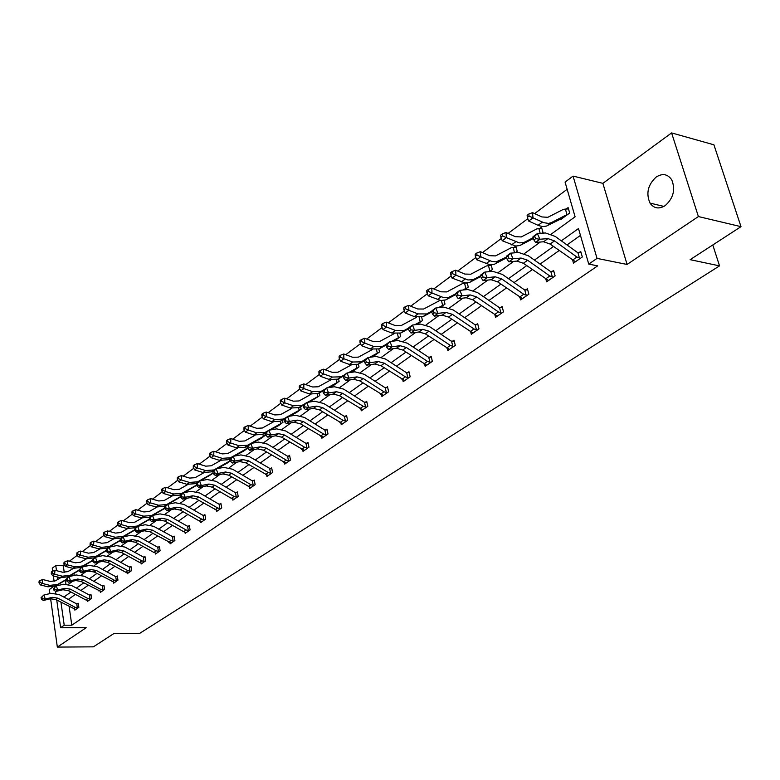 <?xml version="1.0" encoding="UTF-8"?>
<svg xmlns="http://www.w3.org/2000/svg" width="780" height="780" viewBox="0 0 780 780"><rect width="100%" height="100%" fill="white"/><g stroke="black" fill="none" stroke-linecap="round" stroke-linejoin="round"><path stroke-width="1.17" d="M665.145 205.657C658.963 209.371 653.923 208.514 650.013 203.102C645.83 193.43 647.887 184.743 656.185 177.031C662.581 173.072 667.777 174.028 671.765 179.897C675.597 189.676 673.393 198.256 665.145 205.657M59.543 620.012L57.944 608.644M52.913 586.95L49.345 589.573L49.91 593.6M50.622 598.738L57.34 647.088L86.18 627.715L60.616 627.676L56.745 600.034M741 226.658L698.402 216.557L671.6 132.912L713.924 144.807L741 226.658L690.144 259.662L719.53 265.882L139.445 633.516L113.89 633.545L93.395 646.844L57.34 647.088M52.689 571.184L52.27 568.191L55.78 565.549L56.501 570.658M64.389 564.934L63.297 565.754L55.78 565.549M567.158 189.296L534.622 213.603M527.797 218.702L508.082 233.434M501.355 238.456L482.459 252.574M475.839 257.527L457.723 271.06M451.191 275.935L433.816 288.922M427.381 293.728L410.709 306.189M404.362 310.927L388.343 322.891M382.093 327.571L366.707 339.056M360.535 343.668L345.745 354.715M339.661 359.268L325.445 369.886M319.439 374.38L305.76 384.598M299.832 389.025L286.669 398.863M280.819 403.231L268.154 412.698M262.373 417.017L250.165 426.133M244.471 430.394L232.713 439.179M227.077 443.381L215.748 451.854M210.181 456.007L199.261 464.168M193.762 468.273L183.222 476.151M177.801 480.207L167.632 487.802M162.269 491.81L152.451 499.142M147.157 503.1L137.68 510.178M132.444 514.088L123.298 520.923M118.121 524.794L109.288 531.394M104.169 535.216L95.628 541.593M90.568 545.376L82.319 551.538M77.317 555.282L69.342 561.239M551.236 234.117L575.094 216.801L565.081 182.111L573.066 176.095L597.022 258.394L588.744 264.098L578.487 228.55L561.327 240.835M671.6 132.912L602.882 183.349L573.066 176.095M719.53 265.882L712.793 244.959M545.864 279.152L546.605 281.843L555.116 275.915L553.595 270.436L551.675 271.781M494.949 314.993L495.563 317.363L503.509 311.834L502.106 306.491L500.311 307.739M447.349 348.455L447.866 350.552L455.296 345.384L453.999 340.177L452.332 341.348M402.753 379.762L403.192 381.644L410.163 376.798L408.964 371.709L407.394 372.811M360.896 409.12L361.276 410.816L367.819 406.263L366.707 401.3L365.235 402.334M321.526 436.712L321.848 438.253L328.01 433.963L326.976 429.117L325.591 430.092M284.437 462.686L284.719 464.1L290.521 460.054L289.565 455.315L288.259 456.232M249.424 487.198L249.668 488.485L255.148 484.673L254.26 480.041L253.032 480.899M216.323 510.354L216.538 511.534L221.725 507.926L220.896 503.402L219.736 504.221M184.996 532.262L185.182 533.364L190.096 529.942L189.326 525.515L188.214 526.285M155.278 553.039L155.454 554.053L160.114 550.807L159.383 546.468L158.34 547.209M127.072 572.754L127.218 573.7L131.644 570.619L130.972 566.368L129.977 567.07M100.259 591.493L100.386 592.371L104.598 589.436L103.964 585.283L103.018 585.946M74.724 609.326L74.851 610.145L78.858 607.357L78.263 603.281L77.366 603.905M580.457 235.394L567.021 244.939M559.153 250.536L540.082 264.098M532.331 269.597L514.069 282.584M506.444 287.995L488.943 300.436M481.445 305.77L464.656 317.704M457.275 322.949L441.178 334.396M433.914 339.553L418.45 350.542M411.304 355.622L396.454 366.171M389.415 371.183L375.151 381.322M368.209 386.256L354.51 395.996M347.665 400.852L334.493 410.221M327.746 415.009L315.071 424.018M308.422 428.747L296.234 437.414M289.673 442.075L277.933 450.421M271.469 455.013L260.169 463.047M253.793 467.581L242.902 475.322M236.613 479.788L226.112 487.247M219.911 491.663L209.791 498.849M203.668 503.207L193.918 510.139M187.863 514.439L178.464 521.118M172.487 525.369L163.42 531.814M157.521 536.006L148.766 542.227M142.945 546.37L134.492 552.376M128.739 556.462L120.578 562.263M114.894 566.3L107.006 571.906M101.4 575.893L93.785 581.305M88.237 585.254L80.876 590.48M75.397 594.38L68.289 599.43M69.137 606.596L71.799 625.219L597.675 265.863L588.744 264.098M87.34 600.512L87.457 601.37L91.572 598.504L90.958 594.389L90.032 595.033M113.5 582.241L113.636 583.148L117.956 580.144L117.302 575.942L116.327 576.625M140.995 563.024L141.151 563.999L145.694 560.84L145.002 556.55L143.978 557.261L145.099 557.144M169.942 542.792L170.118 543.845L174.905 540.511L174.155 536.133L173.082 536.884L174.262 536.757M200.45 521.459L200.655 522.6L205.696 519.08L204.896 514.605L203.765 515.404M232.645 498.937L232.879 500.175L238.212 496.46L237.344 491.878L236.145 492.726M266.682 475.118L266.945 476.463L272.581 472.534L271.664 467.854L270.387 468.741L271.81 468.614M302.708 449.894L303.01 451.366L308.987 447.203L307.993 442.406L306.647 443.352M340.918 423.121L341.26 424.739L347.607 420.322L346.544 415.418L345.111 416.423M381.498 394.67L381.907 396.454L388.654 391.755L387.504 386.734L385.983 387.796M424.69 364.357L425.168 366.346L432.364 361.345L431.116 356.197L429.497 357.328M470.749 332.007L471.315 334.24L478.998 328.887L477.652 323.612L475.917 324.821M519.967 297.385L520.65 299.91L528.869 294.187L527.397 288.776L525.554 290.072M572.676 260.247L573.495 263.133L582.319 256.99L580.72 251.443L578.731 252.827M71.799 625.219L64.213 625.209L60.616 627.676M602.882 183.349L627.081 264.459L698.402 216.557M627.081 264.459L597.022 258.394M55.799 593.336L55.516 591.308M54.902 586.94L54.814 586.336M54.122 581.363L53.352 575.923M60.967 602.277L64.213 625.209M553.468 246.46L534.437 260.091M526.715 265.619L508.482 278.684M500.877 284.125L483.405 296.634M475.927 301.987L459.176 313.989M451.815 319.254L435.747 330.769M428.503 335.956L413.078 347.002M405.941 352.111L391.131 362.71M384.101 367.75L369.876 377.939M362.953 382.892L349.284 392.681M342.459 397.576L329.316 406.985M322.589 411.801L309.952 420.849M303.322 425.597L291.154 434.314M284.622 438.994L272.912 447.379M266.458 452L255.187 460.073M248.83 464.627L237.968 472.397M231.699 476.892L221.227 484.39M215.036 488.826L204.955 496.041M198.841 500.419L189.121 507.38M183.085 511.7L173.706 518.417M167.758 522.688L158.71 529.162M152.831 533.374L144.095 539.624M138.294 543.787L129.86 549.822M124.127 553.927L115.996 559.757M110.331 563.813L102.472 569.439M96.876 573.446L89.281 578.877M83.752 582.845L76.42 588.091M70.951 592.01L63.872 597.08M59.319 590.606L59.972 590.46M68.445 584.317L72.686 581.236M81.237 575.035L85.722 571.779M94.351 565.519L99.099 562.078M107.806 555.76L112.817 552.133M121.602 545.756L126.886 541.915M135.759 535.48L141.346 531.433M150.296 524.94L156.185 520.669M165.224 514.108L171.424 509.613M180.56 502.993L187.102 498.244M196.316 491.556L203.209 486.564M212.511 479.807L219.775 474.542M229.174 467.727L236.818 462.179M246.304 455.296L254.368 449.446M263.952 442.504L272.435 436.342M282.106 429.322L291.047 422.838M300.827 415.75L310.235 408.925M320.102 401.768L330.018 394.573M339.982 387.348L350.425 379.772M360.497 372.469L371.494 364.494M381.664 357.113L393.247 348.709M403.523 341.26L415.72 332.407M426.094 324.88L438.955 315.559M449.436 307.954L462.988 298.126M473.577 290.443L487.861 280.078M498.566 272.317L513.62 261.398M524.433 253.559L540.306 242.034M57.389 576.956L57.749 579.442M58.432 584.298L58.588 585.39M63.297 565.754L64.252 572.471M65.374 580.261L65.9 584.005M566.173 209.02L568.113 207.587L569.673 213.018L561.025 219.336L560.82 218.634M539.624 228.52L541.505 227.146L543.007 232.499L542.032 233.21M515.814 246.041L517.247 251.316L515.249 252.769M513.991 247.357L515.785 246.041M491.137 264.898L492.356 269.5L489.411 271.645M489.216 265.561L490.181 264.849M467.24 283.003L468.283 287.079L464.461 289.868M444.093 300.427L445 304.083L440.359 307.476M421.658 317.206L422.468 320.541L417.056 324.49M399.916 333.392L400.647 336.482L394.514 340.957M378.836 349.011L379.499 351.926L372.86 356.772L372.743 356.236M358.381 364.104L359.005 366.892L352.57 371.602L352.453 371.075M338.54 378.739L339.125 381.42L332.767 385.466M319.283 392.925L319.829 395.509L313.667 399.428M300.593 406.702L301.109 409.178L295.123 412.99M282.438 420.069L282.925 422.468L277.115 426.163M264.8 433.066L265.258 435.367L259.603 438.965M247.826 448.1L242.59 451.406M230.305 460.892L226.044 463.505M200.099 480.87L209.947 475.273M183.768 492.716L194.278 486.73M167.905 504.241L179.03 497.884M165.028 508.579L164.18 508.735M154.157 515.102L154.06 514.527M139.99 525.827L139.854 524.979M126.184 536.269L126.009 535.148M112.71 546.439L112.505 545.074M99.567 556.345L99.323 554.755M86.473 564.203L86.258 566.114M73.924 573.417L74.149 574.957L73.193 575.659M77.951 607.981L75.26 607.376L57.837 598.153L52.445 597.343L45.308 599.03L43.339 600.454L50.476 598.767L52.445 597.343M50.476 598.767L55.858 599.567L75.748 609.521M41.038 597.665L41.603 599.274L42.383 598.699L41.818 597.09L41.038 597.665L43.895 595.004L51.032 593.336L59.104 594.555L76.498 603.788L78.341 603.798M77.376 608.029L76.771 603.905M41.818 597.09L43.895 595.004L45.308 599.03L42.383 598.699M41.603 599.274L43.339 600.454M73.252 575.611L72.696 575.737L72.481 574.255M60.635 577.775L55.399 580.808L50.222 581.422L42.617 579.491L42.305 583.459L49.92 585.37L57.681 584.434L66.144 579.52M39.78 582.192L39.907 580.612L39.127 581.188L39 582.777L39.78 582.192L42.305 583.459L40.355 584.912L47.96 586.823L55.712 585.877L66.232 579.764M40.355 584.912L39 582.777M39.907 580.612L42.617 579.491M62.897 589.777L68.318 590.606L85.878 599.966L88.355 600.717L90.607 599.157L87.925 598.533L70.346 589.144L64.915 588.315L57.739 589.982L55.721 591.445L62.897 589.777L64.915 588.315M53.401 588.608L53.976 590.236L54.785 589.651L54.2 588.023L53.401 588.608L56.297 585.917L63.482 584.259L71.614 585.526L89.164 594.906L91.036 594.925M90.061 599.196L89.437 595.033M54.2 588.023L56.297 585.917L57.739 589.982L54.785 589.651M53.976 590.236L55.721 591.445M103.652 590.099L100.912 589.466L83.177 579.92L77.698 579.062L70.473 580.72L68.416 582.221L75.631 580.554L77.698 579.062M75.631 580.554L81.101 581.412L101.332 591.718M66.076 579.335L66.661 580.973L67.489 580.379L66.904 578.731L66.076 579.335L69.01 576.605L76.235 574.967L84.435 576.264L102.141 585.819L104.052 585.829M103.058 590.148L102.424 585.936M66.904 578.731L69.01 576.605L70.473 580.72L67.489 580.379M66.661 580.973L68.416 582.221M73.349 568.444L67.831 571.633L62.624 572.227L54.951 570.258L54.649 574.255L62.332 576.215L70.141 575.308L79.16 570.073M52.094 572.978L52.221 571.379L51.422 571.974L51.295 573.573L52.094 572.978L54.649 574.255L52.65 575.747L60.323 577.697L68.123 576.781L79.258 570.326M85.186 566.348L85.001 565.051M52.65 575.747L51.295 573.573M52.221 571.379L54.951 570.258M86.385 558.87L80.564 562.224L75.329 562.809L67.597 560.781L67.314 564.817L75.056 566.836L82.914 565.948L92.518 560.381M64.72 563.53L64.837 561.912L64.018 562.526L63.902 564.145L64.72 563.53L67.314 564.817L65.266 566.348L72.989 568.357L80.847 567.46L92.615 560.644M97.987 556.696L97.822 555.623M65.266 566.348L63.902 564.145M64.837 561.912L67.597 560.781M116.981 580.827L114.221 580.174L96.32 570.463L90.811 569.566L83.538 571.213L81.422 572.754L88.686 571.106L90.811 569.566M88.686 571.106L94.195 571.993L114.602 582.475M79.072 569.819L79.667 571.486L80.516 570.862L79.921 569.205L79.072 569.819L82.046 567.06L89.32 565.432L97.578 566.777L115.44 576.488L117.39 576.508M116.386 580.866L115.723 576.615M79.921 569.205L82.046 567.06L83.538 571.213L80.516 570.862M79.667 571.486L81.422 572.754M99.752 549.062L93.629 552.581L88.355 553.157L80.564 551.08L80.291 555.145L88.091 557.212L96.008 556.355L106.226 550.446M77.659 553.849L77.776 552.221L76.937 552.844L76.82 554.473L77.659 553.849L80.291 555.145L78.185 556.715L85.985 558.773L93.883 557.905L106.324 550.709M111.101 546.79L110.965 545.961M78.185 556.715L76.82 554.473M77.776 552.221L80.564 551.08M130.65 571.311L127.871 570.638L109.805 560.761L104.257 559.835L96.944 561.463L94.77 563.043L102.073 561.415L104.257 559.835M102.073 561.415L107.62 562.331L125.658 572.188L128.213 573.008L130.611 571.311M92.401 560.069L93.015 561.746L93.883 561.112L93.268 559.435L92.401 560.069L95.423 557.261L102.736 555.652L111.062 557.047L129.08 566.933L131.069 566.953M130.046 571.36L129.363 567.06M93.268 559.435L95.423 557.261L96.944 561.463L93.883 561.112M93.015 561.746L94.77 563.043M113.47 539L107.026 542.695L101.712 543.25L93.863 541.115L93.6 545.23L101.468 547.355L109.424 546.507L120.286 540.248M90.938 543.913L91.045 542.266L90.178 542.909L90.08 544.557L90.938 543.913L93.6 545.23L91.445 546.838L99.304 548.944L107.25 548.106L120.393 540.53M124.537 536.62L124.449 536.055M91.445 546.838L90.08 544.557M91.045 542.266L93.863 541.115M144.671 561.551L141.862 560.869L123.64 550.807L118.043 549.851L110.692 551.47L108.459 553.088L115.811 551.47L118.043 549.851M115.811 551.47L121.397 552.425L139.601 562.448L142.174 563.297L144.631 561.561M106.08 550.056L106.704 551.752L107.591 551.109L106.967 549.403L106.08 550.056L109.141 547.209L116.503 545.62L124.888 547.063L143.939 557.271M144.066 561.6L143.354 557.251M106.967 549.403L109.141 547.209L110.692 551.47L107.591 551.109M106.704 551.752L108.459 553.088M127.549 528.674L120.763 532.555L115.42 533.091L107.504 530.907L107.26 535.051L115.186 537.235L123.201 536.416L134.735 529.786M104.559 533.725L104.656 532.058L103.769 532.721L103.672 534.388L104.559 533.725L107.26 535.051L105.046 536.698L112.963 538.873L120.968 538.054L134.843 530.068M105.046 536.698L103.672 534.388M104.656 532.058L107.504 530.907M159.061 551.538L156.224 550.836L137.836 540.599L132.2 539.604L124.8 541.203L122.509 542.861L129.909 541.261L132.2 539.604M129.909 541.261L135.535 542.256L153.904 552.464L156.497 553.322L159.022 551.548M120.12 539.779L120.744 541.505L121.66 540.832L121.027 539.117L120.12 539.779L123.22 536.903L130.621 535.324L139.074 536.825L157.423 547.063L159.49 547.082M158.438 551.587L157.716 547.199M121.027 539.117L123.22 536.903L124.8 541.203L121.66 540.832M120.744 541.505L122.509 542.861M141.999 518.076L134.852 522.151L129.48 522.668L121.505 520.416L121.27 524.608L129.266 526.851L137.329 526.061L149.565 519.041M118.531 523.263L118.618 521.586L117.712 522.268L117.624 523.946L118.531 523.263L121.27 524.608L119.008 526.305L126.984 528.528L135.037 527.738L149.682 519.334M119.008 526.305L117.624 523.946M118.618 521.586L121.505 520.416M173.823 541.261L170.966 540.54L152.412 530.117L146.728 529.084L139.288 530.663L136.939 532.37L144.378 530.79L146.728 529.084M144.378 530.79L150.053 531.814L171.191 543.094M134.53 529.23L135.174 530.975L136.11 530.293L135.466 528.548L134.53 529.23L137.68 526.315L145.119 524.745L153.641 526.305L173.043 536.884M173.199 541.31L172.448 536.874M135.466 528.548L137.68 526.315L139.288 530.663L136.11 530.293M135.174 530.975L136.939 532.37M156.848 507.195L149.321 511.475L143.92 511.963L135.876 509.662L135.661 513.893L143.715 516.184L151.827 515.434L164.814 508.004M132.873 512.528L132.961 510.842L132.034 511.534L131.947 513.23L132.873 512.528L135.661 513.893L133.331 515.629L141.375 517.91L149.477 517.159L164.941 508.336M133.331 515.629L131.947 513.23M132.961 510.842L135.876 509.662M188.984 530.712L186.108 529.971L167.378 519.353L161.655 518.281L154.167 519.841L151.749 521.596L159.237 520.036L161.655 518.281M159.237 520.036L164.951 521.099L183.651 531.687L186.284 532.594L188.945 530.722M149.331 518.398L149.984 520.163L150.95 519.46L150.296 517.696L149.331 518.398L152.529 515.434L160.017 513.893L168.587 515.512L187.278 526.139L189.433 526.159M188.36 530.761L187.57 526.276M150.296 517.696L152.529 515.434L154.167 519.841L150.95 519.46M149.984 520.163L151.749 521.596M172.097 496.022L164.18 500.507L158.74 500.975L150.628 498.605L150.442 502.876L158.564 505.235L166.725 504.524L180.482 496.665M147.615 501.501L147.693 499.795L146.737 500.516L146.659 502.223L147.615 501.501L150.442 502.876L148.044 504.66L156.156 507.01L164.307 506.288L167.505 504.465M148.044 504.66L146.659 502.223M147.693 499.795L150.628 498.605M204.555 519.88L201.649 519.119L182.754 508.297L176.982 507.185L169.455 508.716L166.978 510.52L174.496 508.979L176.982 507.185M174.496 508.979L180.258 510.081L199.134 520.874L201.776 521.81L204.516 519.88M164.541 507.273L165.204 509.057L166.198 508.336L165.526 506.551L164.541 507.273L167.778 504.26L175.315 502.749L183.953 504.416L202.82 515.249L205.013 515.278M203.921 519.919L203.112 515.385M165.526 506.551L167.778 504.26L169.455 508.716L166.198 508.336M165.204 509.057L166.978 510.52M220.564 508.745L217.63 507.965L198.549 496.928L192.738 495.778L185.162 497.289L182.618 499.142L190.184 497.63L192.738 495.778M190.184 497.63L195.985 498.771L217.708 510.734M180.17 495.836L180.853 497.64L181.867 496.889L181.184 495.085L180.17 495.836L183.466 492.775L191.032 491.283L199.739 493.028L218.78 504.055L221.023 504.085M219.911 508.784L219.073 504.202M181.184 495.085L183.466 492.775L185.162 497.289L181.867 496.889M180.853 497.64L182.618 499.142M237.003 497.299L234.049 496.499L214.793 485.248L208.933 484.048L201.328 485.531L198.705 487.441L206.31 485.95L208.933 484.048M206.31 485.95L212.16 487.139L231.387 498.352L234.068 499.337L236.964 497.299M196.238 484.068L196.93 485.901L197.983 485.131L197.281 483.308L196.238 484.068L199.582 480.967L207.197 479.505L215.972 481.309L235.18 492.56L237.481 492.59M236.35 497.338L235.482 492.706M197.281 483.308L199.582 480.967L201.328 485.531L197.983 485.131M196.93 485.901L198.705 487.441M253.919 485.531L250.936 484.702L231.494 473.226L225.595 471.988L217.942 473.45L215.251 475.41L222.895 473.947L225.595 471.988M222.895 473.947L228.784 475.176L250.897 487.627M212.764 471.968L213.476 473.821L214.559 473.031L213.847 471.188L212.764 471.968L216.167 468.819L223.821 467.386L232.655 469.258L252.057 480.733L254.407 480.773M253.256 485.569L252.359 480.88M213.847 471.188L216.167 468.819L217.942 473.45L214.559 473.031M213.476 473.821L215.251 475.41M271.313 473.421L268.3 472.573L248.674 460.873L242.736 459.576L235.043 461.009L232.274 463.027L239.957 461.594L242.736 459.576M239.957 461.594L245.885 462.872L268.203 475.585M229.778 459.527L230.5 461.399L231.611 460.59L230.88 458.708L229.778 459.527L233.23 456.319L240.922 454.915L249.824 456.865L270.348 468.751M270.64 473.46L269.714 468.721M230.88 458.708L233.23 456.319L235.043 461.009L231.611 460.59M230.5 461.399L232.274 463.027M289.214 460.97L286.172 460.093L266.36 448.149L260.383 446.803L252.652 448.198L249.795 450.274L257.517 448.88L260.383 446.803M257.517 448.88L263.494 450.206L286.016 463.193M247.289 446.706L248.03 448.607L249.171 447.769L248.43 445.877L247.289 446.706L250.799 443.459L258.531 442.084L267.491 444.103L287.264 456.056L289.721 456.095M288.541 460.999L287.576 456.212M248.43 445.877L250.799 443.459L252.652 448.198L249.171 447.769M248.03 448.607L249.795 450.274M307.642 448.139L304.58 447.242L284.573 435.045L278.548 433.651L270.777 435.006L267.842 437.151L275.603 435.786L278.548 433.651M275.603 435.786L281.619 437.171L304.346 450.43M265.317 433.514L266.077 435.435L267.248 434.577L266.497 432.647L265.317 433.514L268.885 430.209L276.656 428.873L285.685 430.969L305.643 443.167L308.168 443.215M306.959 448.178L305.955 443.332M266.497 432.647L268.885 430.209L270.777 435.006L267.248 434.577M266.077 435.435L267.842 437.151M326.625 434.928L323.534 434.011L303.342 421.551L297.268 420.098L289.468 421.424L286.435 423.628L294.226 422.302L297.268 420.098M294.226 422.302L300.29 423.735L323.203 437.278L326.576 434.938M283.901 419.913L284.671 421.853L285.889 420.976L285.11 419.026L283.901 419.913L284.505 418.772L287.527 416.549L295.337 415.252L304.434 417.436L324.577 429.897L327.161 429.956M325.933 434.967L324.889 430.063M285.11 419.026L287.527 416.549L289.468 421.424L285.889 420.976M284.671 421.853L286.435 423.628M346.183 421.317L343.064 420.371L322.676 407.638L316.563 406.136L308.724 407.413L305.594 409.685L313.433 408.398L316.563 406.136M313.433 408.398L319.537 409.9L342.683 423.755L346.135 421.327M303.049 405.892L303.839 407.862L305.087 406.955L304.298 404.976L303.049 405.892L303.625 404.761L306.745 402.48L314.584 401.222L323.749 403.494L344.087 416.227L346.729 416.286M345.481 421.356L344.399 416.393M304.298 404.976L306.745 402.48L308.724 407.413L305.087 406.955M303.839 407.862L305.594 409.685M366.346 407.287L363.197 406.312L342.615 393.296L336.453 391.735L328.585 392.964L325.357 395.304L333.226 394.066L336.453 391.735M333.226 394.066L339.378 395.626L362.739 409.802M322.803 391.443L323.612 393.442L324.899 392.496L324.09 390.497L322.803 391.443L323.339 390.322L326.557 387.962L334.435 386.753L343.658 389.123L364.192 402.129L366.902 402.197M365.635 407.326L364.514 402.305M324.09 390.497L326.557 387.962L328.585 392.964L324.899 392.496M323.612 393.442L325.357 395.304M187.766 484.536L179.439 489.245L173.969 489.694L165.789 487.256L165.623 491.566L173.803 493.994L182.013 493.311L196.599 485.014M162.747 490.181L162.815 488.456L161.84 489.187L161.762 490.912L162.747 490.181L165.623 491.566L163.156 493.399L171.337 495.817L179.536 495.124L182.754 493.301M163.156 493.399L161.762 490.912M162.815 488.456L165.789 487.256M203.882 472.729L195.117 477.672L189.608 478.091L181.37 475.585L181.223 479.944L189.472 482.44L197.73 481.786L213.174 473.031M178.308 478.54L178.367 476.794L177.362 477.555L177.294 479.29L178.308 478.54L181.223 479.944L178.688 481.825L186.937 484.312L195.185 483.659L198.412 481.825M213.086 471.432L212.989 470.896M178.688 481.825L177.294 479.29M178.367 476.794L181.37 475.585M216.899 468.683L227.302 463.086M230.197 460.98L229.573 461.116L229.174 458.981M220.447 460.59L211.234 465.777L205.696 466.167L197.389 463.593L197.262 467.99L205.579 470.555L213.886 469.95L229.573 461.116M194.298 466.567L194.357 464.812L193.313 465.592L193.264 467.347L194.298 466.567L197.262 467.99L194.659 469.93L202.966 472.485L211.273 471.871L214.5 470.038M194.659 469.93L193.264 467.347M194.357 464.812L197.389 463.593M234.185 456.144L243.886 450.976M246.86 448.802L246.226 448.939L245.807 446.726M237.5 448.11L227.809 453.541L222.232 453.901L213.866 451.259L213.759 455.695L222.144 458.338L230.5 457.772L246.226 448.939M210.746 454.262L210.795 452.478L209.722 453.287L209.684 455.062L210.746 454.262L213.759 455.695L211.078 457.694L219.453 460.317L227.809 459.752L231.055 457.918M211.078 457.694L209.684 455.062M210.795 452.478L213.866 451.259M251.998 443.245L260.939 438.516M264.001 436.283L263.357 436.42L262.909 434.119M255.06 435.26L244.852 440.953L239.255 441.295L230.812 438.565L230.734 443.05L239.187 445.77L247.591 445.253L263.357 436.42M227.672 441.597L227.711 439.803L226.609 440.622L226.57 442.416L227.672 441.597L230.734 443.05L227.974 445.107L236.418 447.808L244.822 447.281L248.069 445.448M227.974 445.107L226.57 442.416M227.711 439.803L230.812 438.565M270.348 429.956L278.489 425.704M281.639 423.404L280.985 423.55L280.507 421.151M273.136 422.038L262.402 428.005L256.766 428.308L248.255 425.5L248.206 430.034L256.727 432.832L265.18 432.364L268.437 430.531M245.095 428.561L245.115 426.748L243.984 427.596L243.964 429.409L245.095 428.561L248.206 430.034L245.368 432.149L253.88 434.928L262.324 434.45L265.902 432.442M269.081 430.17L280.985 423.55M245.368 432.149L243.964 429.409M245.115 426.748L248.255 425.5M289.263 416.267L296.536 412.523M299.783 410.153L299.13 410.29L298.613 407.794M291.769 408.418L280.469 414.677L274.794 414.94L266.224 412.045L266.194 416.627L274.784 419.513L283.286 419.084L286.552 417.261M263.035 415.135L263.045 413.302L261.885 414.18L261.865 416.003L263.035 415.135L266.194 416.627L263.279 418.802L271.849 421.668L280.351 421.239L284.388 418.987M287.956 416.481L299.13 410.29M263.279 418.802L261.865 416.003M263.045 413.302L266.224 412.045M318.464 396.503L308.773 402.158M310.966 394.378L299.072 400.94L293.368 401.173L284.729 398.19L284.729 402.811L293.387 405.785L301.938 405.424L305.214 403.601M281.512 401.31L281.522 399.457L280.312 400.354L280.312 402.207L281.512 401.31L284.729 402.811L281.726 405.054L290.365 408.018L298.906 407.638L303.449 405.113M307.427 402.373L317.801 396.64L317.245 394.007M318.425 396.503L317.801 396.64M281.726 405.054L280.312 402.207M281.522 399.457L284.729 398.19M328.897 387.601L334.279 384.959M334.25 384.95L337.672 382.444L337.048 382.58L336.433 379.753M330.769 379.909L318.24 386.792L312.517 386.977L303.8 383.906L303.839 388.577L312.565 391.648L321.155 391.336L324.431 389.522M300.563 387.055L300.553 385.183L299.315 386.11L299.325 387.982L300.563 387.055L303.839 388.577L300.739 390.887L309.445 393.939L318.035 393.617L323.105 390.819M327.512 387.816L337.048 382.58M300.739 390.887L299.325 387.982M300.553 385.183L303.8 383.906M349.674 372.596L354.003 370.549M357.552 367.955L356.879 368.092L356.187 365.011M351.205 364.991L338.003 372.197L332.251 372.352L323.466 369.174L323.534 373.903L332.329 377.062L340.967 376.818L344.253 375.005M320.209 372.352L320.18 370.461L318.913 371.416L318.932 373.308L320.209 372.352L323.534 373.903L320.336 376.282L329.121 379.431L337.75 379.168L343.395 376.058M348.241 372.811L356.879 368.092M320.336 376.282L318.932 373.308M320.18 370.461L323.466 369.174M387.133 392.818L383.965 391.804L363.178 378.505L356.977 376.877L349.079 378.056L345.745 380.474L353.642 379.285L356.977 376.877M353.642 379.285L359.843 380.903L383.419 395.401L387.094 392.818M343.18 376.526L344.009 378.553L345.335 377.578L344.506 375.55L343.18 376.526L343.678 375.424L347.002 372.986L354.91 371.826L364.202 374.293L384.93 387.592L387.719 387.66M386.422 392.847L385.252 387.767M344.506 375.55L347.002 372.986L349.079 378.056L345.335 377.578M344.009 378.553L345.745 380.474M371.144 357.103L374.351 355.69M378.007 353.018L377.325 353.155L376.545 349.762M372.294 349.596L358.39 357.152L352.609 357.26L343.756 353.983L343.863 358.751L352.726 362.017L361.403 361.832L368.111 357.532L376.048 356.421L385.398 358.985L406.331 372.596L409.188 372.665M340.47 357.191L340.431 355.28L339.115 356.265L339.154 358.176L340.47 357.191L343.863 358.751L340.558 361.208L349.411 364.465L358.078 364.27L364.338 360.838M369.652 357.318L377.325 353.155M340.558 361.208L339.154 358.176M340.431 355.28L343.756 353.983M408.593 377.89L405.395 376.847L384.404 363.236L378.163 361.54L370.227 362.671L366.795 365.167L374.722 364.026L378.163 361.54M374.722 364.026L380.962 365.713L404.752 380.562M364.221 361.13L365.069 363.178L366.434 362.183L365.586 360.126L364.221 361.13L364.679 360.038M407.872 377.92L406.663 372.772M365.586 360.126L368.111 357.532L370.227 362.671L366.434 362.183M365.069 363.178L366.795 365.167M399.106 337.603L393.315 341.113M394.075 333.703L379.431 341.62L373.62 341.679L364.699 338.296L364.845 343.122L373.776 346.495L382.493 346.378L386.305 344.302M361.394 341.533L361.335 339.612L359.98 340.626L360.029 342.556L361.394 341.533L364.845 343.122L361.433 345.657L370.354 349.011L379.06 348.894L385.993 345.111M391.774 341.318L398.414 337.75L397.517 333.957M399.058 337.613L398.414 337.75M361.433 345.657L360.029 342.556M361.335 339.612L364.699 338.296M430.745 362.476L427.518 361.394L406.331 347.471L400.043 345.696L392.077 346.769L388.528 349.352L396.484 348.27L400.043 345.696M396.484 348.27L402.763 350.025L426.777 365.225L430.697 362.476M385.944 345.228L386.812 347.305L388.235 346.271L387.358 344.185L385.944 345.228L386.363 344.156L389.902 341.562L397.868 340.519L407.287 343.18L428.425 357.113L431.36 357.191M430.014 362.505L428.756 357.298M387.358 344.185L389.902 341.562L392.077 346.769L388.235 346.271M386.812 347.305L388.528 349.352M420.878 321.701L420.176 321.838L419.143 317.577M416.598 317.294L401.144 325.591L395.314 325.601L386.324 322.111L386.51 326.976L395.509 330.466L404.255 330.427L408.671 328.039M382.99 325.377L382.921 323.427L381.517 324.48L381.586 326.43L382.99 325.377L386.51 326.976L382.99 329.599L391.979 333.07L400.725 333.021L408.418 328.838M416.247 324.597L416.92 324.509M414.658 324.792L420.176 321.838M382.99 329.599L381.586 326.43M382.921 323.427L386.324 322.111M453.619 346.554L450.362 345.442L428.971 331.178L422.643 329.335L414.658 330.349L410.992 333.021L418.977 331.988L422.643 329.335M418.977 331.988L425.295 333.82L449.534 349.401L453.58 346.554M408.398 328.79L409.285 330.905L410.758 329.833L409.861 327.717L408.398 328.79L408.769 327.746L412.435 325.065L420.42 324.08L429.897 326.859L451.24 341.113L454.262 341.201M452.878 346.573L451.571 341.308M409.861 327.717L412.435 325.065L414.658 330.349L410.758 329.833M409.285 330.905L410.992 333.021M443.362 305.282L442.65 305.419L441.441 300.573M440.037 300.368L423.579 309.036L417.719 308.987L408.671 305.38L408.886 310.294L417.963 313.901L426.748 313.94L431.798 311.22M405.308 308.675L405.22 306.706L403.777 307.788L403.855 309.757L405.308 308.675L408.886 310.294L405.249 313.004L414.307 316.592L423.091 316.622L431.691 311.99M438.321 307.71L442.65 305.419M405.249 313.004L403.855 309.757M405.22 306.706L408.671 305.38M477.272 330.096L473.986 328.945L452.38 314.34L446.014 312.419L438.009 313.365L434.216 316.124L442.221 315.169L446.014 312.419M442.221 315.169L448.578 317.07L473.041 333.04M431.613 311.805L432.52 313.95L434.041 312.839L433.124 310.694L431.613 311.805L431.935 310.781L435.718 308.002L443.732 307.086L453.268 309.982L474.815 324.587L477.925 324.685M476.522 330.125L475.156 324.782M433.124 310.694L435.718 308.002L438.009 313.365L434.041 312.839M432.52 313.95L434.216 316.124M462.823 290.043L465.874 288.454L464.539 283.228L467.249 283.033M466.586 288.317L465.874 288.454M464.539 283.228L462.423 283.618L446.764 291.915L440.885 291.817L431.769 288.083L432.032 293.056L443.264 297.473L448.373 297.541L455.735 293.836M428.386 291.408L428.279 289.419L426.777 290.54L426.884 292.529L428.386 291.408L432.032 293.056L428.269 295.854L440.846 300.505L445.702 299.93L455.764 294.557M428.269 295.854L426.884 292.529M428.279 289.419L431.769 288.083M501.716 313.082L498.401 311.893L476.59 296.917L470.184 294.918L462.16 295.796L458.231 298.652L466.255 297.765L470.184 294.918M466.255 297.765L472.66 299.754L497.338 316.124M455.627 294.226L456.563 296.4L458.133 295.259L457.187 293.085L455.627 294.226L455.9 293.231L459.82 290.355L467.844 289.507L477.448 292.529L499.2 307.495L502.398 307.603M500.955 313.102L499.541 307.7M457.187 293.085L459.82 290.355L462.16 295.796L458.133 295.259M456.563 296.4L458.231 298.652M488.202 271.762L489.869 270.913L488.475 265.629L491.283 265.434M490.591 270.777L489.869 270.913M488.475 265.629L486.369 266L470.74 274.219L464.841 274.063L455.656 270.192L455.969 275.213L467.971 279.952L472.973 279.747L480.529 275.837M452.254 273.546L452.127 271.537L450.577 272.698L450.694 274.716L452.254 273.546L455.969 275.213L452.078 278.119L465.406 283.013L469.609 282.399L480.694 276.529M452.078 278.119L450.694 274.716M452.127 271.537L455.656 270.192M527.017 295.474L523.673 294.245L501.647 278.899L495.202 276.802L487.168 277.602L483.103 280.566L491.137 279.747L495.202 276.802M491.137 279.747L497.572 281.824L522.483 298.623M480.48 276.032L481.445 278.236L483.064 277.056L482.108 274.843L480.48 276.032L480.704 275.057L484.76 272.093L492.804 271.313L502.457 274.472L524.423 289.819L527.719 289.936M526.246 295.503L524.764 290.023M482.108 274.843L484.76 272.093L487.168 277.602L483.064 277.056M481.445 278.236L483.103 280.566M514.517 252.837L513.24 247.426L516.136 247.24M515.424 252.642L514.693 252.778M513.24 247.426L511.134 247.777L495.553 255.908L489.635 255.684L480.382 251.677L480.743 256.756L491.439 261.29L496.099 261.885L506.23 257.195L507.214 259.428L508.901 258.2L507.907 255.957L506.23 257.195L506.386 256.25L510.588 253.169L518.642 252.476L528.352 255.772L550.534 271.518L553.927 271.645M476.95 255.07L476.804 253.032L475.195 254.241L475.342 256.269L476.95 255.07L480.743 256.756L476.716 259.76L490.142 264.849L494.335 264.274L506.522 257.868M476.716 259.76L475.342 256.269M476.804 253.032L480.382 251.677M553.196 277.251L549.832 275.983L527.592 260.237L521.118 258.043L513.065 258.765L508.852 261.836L516.896 261.095L521.118 258.043M516.896 261.095L523.38 263.269L548.515 280.517M552.425 277.27L550.875 271.723M507.907 255.957L510.588 253.169L513.065 258.765L508.901 258.2M507.214 259.428L508.852 261.836M540.199 233.347L538.873 228.589L541.856 228.403M538.873 228.589L536.757 228.92L521.235 236.954L515.297 236.652L505.986 232.499L506.405 237.637L519.256 242.863L523.594 242.639L532.984 237.832M502.534 235.921L502.369 233.873L500.701 235.121L500.867 237.169L502.534 235.921L506.405 237.637L502.232 240.747L515.736 246.041L519.938 245.505L533.306 238.534M502.232 240.747L500.867 237.169M502.369 233.873L505.986 232.499M580.33 258.375L576.927 257.059L554.483 240.893L547.96 238.612L539.906 239.245L535.538 242.424L543.592 241.771L547.96 238.612M543.592 241.771L550.105 244.043L575.465 261.758L580.271 258.375M532.916 237.666L533.929 239.938L535.675 238.66L534.651 236.389L532.916 237.666L533.003 236.749L537.361 233.561L545.425 232.957L555.194 236.399L577.58 252.564L581.081 252.701M579.54 258.394L577.922 252.778M534.651 236.389L537.361 233.561L539.906 239.245L535.675 238.66M533.929 239.938L535.538 242.424M565.402 209.089L563.297 209.401L547.843 217.308L541.895 216.938L532.516 212.638L532.993 217.825L543.835 222.7L548.525 223.411L551.314 222.651L566.972 214.578L565.402 209.089L568.493 208.913M529.035 216.089L528.85 214.012L527.124 215.309L527.309 217.386L529.035 216.089L532.993 217.825L528.664 221.052L538.775 225.625L542.919 226.609L546.468 226.064L562.955 217.922M567.723 214.441L566.972 214.578M528.664 221.052L527.309 217.386M528.85 214.012L532.516 212.638M75.718 609.511L77.912 607.99M55.858 599.567L57.837 598.153M73.261 608.78L75.26 607.376M49.92 585.37L47.96 586.823M57.681 584.434L55.712 585.877M68.318 590.606L70.346 589.144M85.878 599.966L87.925 598.533M101.303 591.708L103.613 590.109M81.101 581.412L83.177 579.92M98.806 590.938L100.912 589.466M62.332 576.215L60.323 577.697M70.141 575.308L68.123 576.781M75.056 566.836L72.989 568.357M82.914 565.948L80.847 567.46M114.582 582.475L116.941 580.827M94.195 571.993L96.32 570.463M112.066 581.675L114.221 580.174M88.091 557.212L85.985 558.773M96.008 556.355L93.883 557.905M107.62 562.331L109.805 560.761M125.658 572.188L127.871 570.638M101.468 547.355L99.304 548.944M109.424 546.507L107.25 548.106M121.397 552.425L123.64 550.807M139.601 562.448L141.862 560.869M115.186 537.235L112.963 538.873M123.201 536.416L120.968 538.054M135.535 542.256L137.836 540.599M153.904 552.464L156.224 550.836M129.266 526.851L126.984 528.528M137.329 526.061L135.037 527.738M171.171 543.094L173.784 541.271M150.053 531.814L152.412 530.117M168.578 542.207L170.966 540.54M143.715 516.184L141.375 517.91M151.827 515.434L149.477 517.159M164.951 521.099L167.378 519.353M183.651 531.687L186.108 529.971M158.564 505.235L156.156 507.01M166.725 504.524L164.307 506.288M180.55 496.85L179.576 497.572M180.258 510.081L182.754 508.297M199.134 520.874L201.649 519.119M217.678 510.725L220.516 508.745M195.985 498.771L198.549 496.928M215.036 509.769L217.63 507.965M212.16 487.139L214.793 485.248M231.387 498.352L234.049 496.499M250.877 487.617L253.87 485.531M228.784 475.176L231.494 473.226M248.196 486.613L250.936 484.702M268.183 475.576L271.264 473.431M245.885 462.872L248.674 460.873M265.483 474.542L268.3 472.573M285.987 463.183L289.165 460.97M263.494 450.206L266.36 448.149M283.276 462.121L286.172 460.093M304.327 450.421L307.603 448.149M281.619 437.171L284.573 435.045M301.597 449.329L304.58 447.242M300.29 423.735L303.342 421.551M320.453 436.156L323.534 434.011M319.537 409.9L322.676 407.638M339.895 422.584L343.064 420.371M362.719 409.783L366.298 407.296M339.378 395.626L342.615 393.296M359.931 408.593L363.197 406.312M173.803 493.994L171.337 495.817M182.013 493.311L179.536 495.124M196.628 485.101L194.864 486.398M189.472 482.44L186.937 484.312M197.73 481.786L195.185 483.659M213.115 473.06L210.561 474.923M230.159 460.98L227.282 463.076M205.579 470.555L202.966 472.485M213.886 469.95L211.273 471.871M229.32 461.214L226.697 463.135M246.821 448.802L243.867 450.967M222.144 458.338L219.453 460.317M230.5 457.772L227.809 459.752M245.973 449.046L243.272 451.015M263.962 436.293L260.92 438.516M239.187 445.77L236.418 447.808M247.591 445.253L244.822 447.281M263.104 436.527L260.325 438.555M281.59 423.413L278.46 425.695M256.727 432.832L253.88 434.928M265.18 432.364L262.324 434.45M280.732 423.647L277.875 425.734M299.735 410.153L296.517 412.513M274.784 419.513L271.849 421.668M283.286 419.084L280.351 421.239M298.867 410.397L295.932 412.542M293.387 405.785L290.365 408.018M301.938 405.424L298.906 407.638M317.548 396.747L314.515 398.96M312.565 391.648L309.445 393.939M321.155 391.336L318.035 393.617M336.794 382.688L333.665 384.969M357.503 367.955L353.983 370.529M332.329 377.062L329.121 379.431M340.967 376.818L337.75 379.168M356.616 368.199L353.398 370.549M359.843 380.903L363.178 378.505M380.591 394.163L383.965 391.804M377.959 353.018L374.322 355.68M352.726 362.017L349.411 364.465M361.403 361.832L358.078 364.27M377.062 353.252L373.747 355.68M404.732 380.543L408.544 377.89M380.962 365.713L384.404 363.236M401.915 379.275L405.395 376.847M373.776 346.495L370.354 349.011M382.493 346.378L379.06 348.894M398.151 337.847L394.729 340.343M402.763 350.025L406.331 347.471M423.92 363.909L427.518 361.394M420.829 321.711L417.007 324.5M395.509 330.466L391.979 333.07M404.255 330.427L400.725 333.021M419.923 321.935L416.383 324.519M425.295 333.82L428.971 331.178M446.657 348.026L450.362 345.442M443.313 305.282L440.31 307.476M417.963 313.901L414.307 316.592M426.748 313.94L423.091 316.622M442.397 305.516L439.589 307.564M473.011 333.021L477.223 330.096M448.578 317.07L452.38 314.34M470.145 331.627L473.986 328.945M466.537 288.317L464.412 289.868M441.168 296.78L437.395 299.559M449.992 296.907L446.209 299.676M465.611 288.551L463.7 289.945M497.318 316.115L501.667 313.082M472.66 299.754L476.59 296.917M494.432 314.662L498.401 311.893M490.542 270.787L489.362 271.645M465.173 279.074L461.273 281.95M474.026 279.289L470.116 282.155M489.616 271.011L488.641 271.713M522.463 298.613L526.968 295.483M497.572 281.824L501.647 278.899M519.568 297.122L523.673 294.245M490.015 260.754L485.979 263.728M498.898 261.066L494.851 264.03M548.486 280.498L553.147 277.251M523.38 263.269L527.592 260.237M545.571 278.957L549.832 275.983M515.736 241.78L511.553 244.861M524.638 242.2L520.455 245.261M550.105 244.043L554.483 240.893M572.52 260.14L576.927 257.059M567.674 214.451L562.936 217.903M542.392 222.115L538.054 225.313M551.314 222.651L546.975 225.829M566.719 214.666L562.39 217.825M650.013 203.102L663.926 206.417"/></g></svg>
